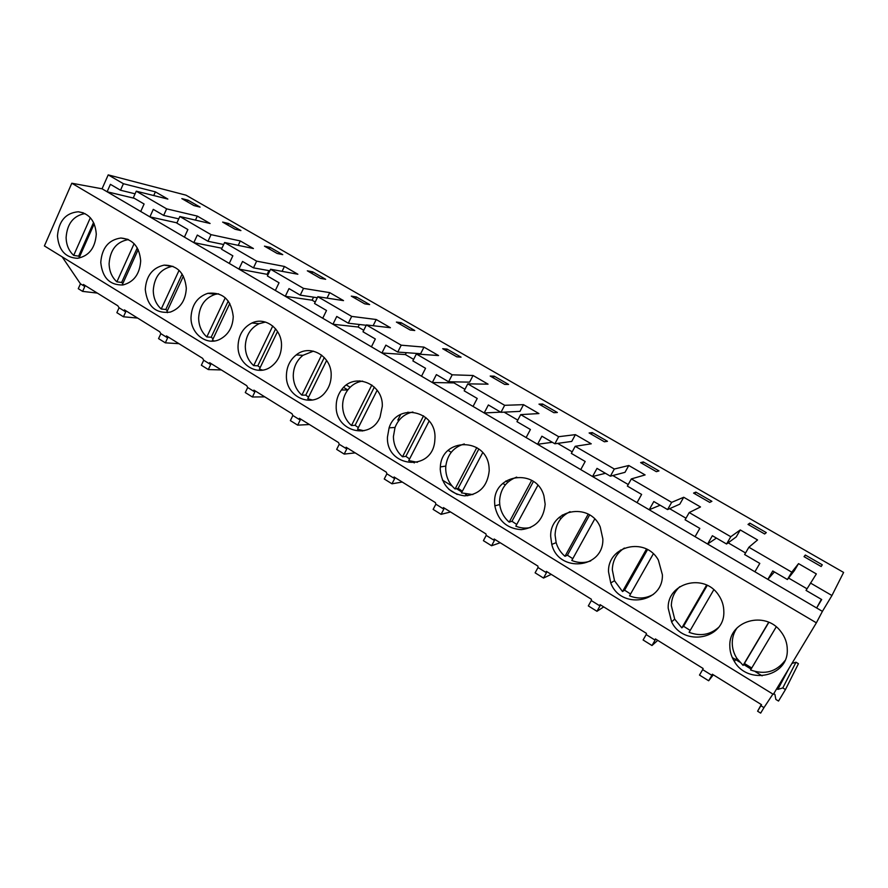 <?xml version="1.0" encoding="UTF-8"?>
<svg xmlns="http://www.w3.org/2000/svg" width="888" height="888" viewBox="0 0 888 888"><rect width="100%" height="100%" fill="white"/><g stroke="black" fill="none" stroke-linecap="round" stroke-linejoin="round"><path stroke-width="1.33" d="M84.982 213.575C73.438 215.695 67.144 223.676 66.112 237.507C66.3 244.944 68.831 250.904 73.693 255.389L90.343 217.749M79.01 258.097L94.195 223.843M93.562 222.488L78.632 256.155L79.543 256.898M78.632 256.155L73.693 255.389M128.394 239.582C116.594 241.703 110.168 249.728 109.102 263.658C109.291 271.195 111.877 277.256 116.883 281.84L134.11 243.678M122.144 285.059L138.184 249.606M137.274 247.885L121.634 282.462L122.866 283.45M121.634 282.462L116.883 281.84M80.453 283.816L84.804 286.513L82.628 291.386L78.277 288.689L80.453 283.816L62.149 256.854M448.829 489.31L457.231 494.461M137.651 318.071L123.465 316.783L116.861 312.676L119.081 307.77L117.793 305.772L83.428 284.471L84.804 286.513M119.081 307.77L125.696 311.877L124.42 309.879L159.662 331.724L160.861 333.677L167.643 337.873L166.467 335.93L202.631 358.341L203.718 360.251L210.678 364.557L209.612 362.67L246.742 385.681L247.697 387.523L254.845 391.952L253.901 390.121L292.019 413.741L292.862 415.517L300.2 420.068L299.378 418.292L338.528 442.557L339.238 444.278L346.775 448.951L346.087 447.241L386.324 472.172L386.891 473.826L394.638 478.632L394.094 476.989L435.442 502.619L435.864 504.195L443.822 509.135L443.434 507.57L485.958 533.921L486.213 535.42L494.405 540.492L494.172 539.005L537.917 566.111L538.017 567.532L546.442 572.749L546.364 571.35L591.386 599.245L591.308 600.577L599.977 605.949L600.077 604.639L646.431 633.366L646.175 634.598L655.1 640.137L655.388 638.916L703.13 668.498L702.674 669.63L711.876 675.335L712.354 674.214L761.549 704.706L760.894 705.727L763.969 707.636L760.661 713.12L757.597 711.21L760.894 705.727M772.904 694.094L763.969 707.636M810.444 583.016L831.945 595.515L843.6 572.427L186.014 195.171L108.203 174.881L102.053 188.8L71.795 183.228L44.4 245.932L773.337 694.361L816.383 622.821L822.41 611.366L816.638 607.98L821.7 599.533L806.038 590.398L816.35 573.926L798.534 563.625L794.372 570.64L787.412 579.52L772.76 570.973L767.831 579.353L816.638 607.98L821.356 599.333M160.861 333.677L158.564 338.617L165.334 342.835L167.643 337.873M97.347 293.096L82.628 291.386M761.294 704.539L757.597 711.21M713.319 674.813L708.668 680.774L711.876 675.335M702.674 669.63L699.489 675.069L708.668 680.774M657.731 640.37L651.992 645.532L655.1 640.137M646.175 634.598L643.09 639.982L651.992 645.532M603.729 606.904L596.969 611.299L599.977 605.949M591.308 600.577L588.322 605.916L596.969 611.299M551.237 574.37L543.523 578.055L546.442 572.749M538.017 567.532L535.109 572.827L543.523 578.055M500.199 542.746L491.586 545.754L494.405 540.492M486.213 535.42L483.405 540.67L491.586 545.754M450.549 511.976L441.081 514.341L443.822 509.135M435.864 504.195L433.133 509.401L441.081 514.341M402.242 482.04L391.974 483.794L394.638 478.632M386.891 473.826L384.238 478.987L391.974 483.794M355.211 452.891L344.189 454.079L346.775 448.951M339.238 444.278L336.674 449.395L344.189 454.079M309.413 424.52L297.691 425.152L300.2 420.068M292.862 415.517L290.365 420.601L297.691 425.152M264.813 396.869L252.414 396.992L254.845 391.952M247.697 387.523L245.277 392.552L252.414 396.992M221.334 369.941L208.314 369.563L210.678 364.557M203.718 360.251L201.354 365.234L208.314 369.563M178.965 343.678L165.334 342.835M123.465 316.783L125.696 311.877M791.941 663.447L795.992 662.226L798.434 663.702L785.458 689.565L778.521 701.065L775.868 699.433L774.88 694.361L773.759 693.672M407.104 413.864L408.003 412.11M350.138 387.268L346.398 385.026M507.858 482.184L505.871 480.985M621.178 550.371L620.557 550.005M563.658 515.762L562.326 514.962M71.795 183.228L816.383 622.821M662.381 574.736L658.374 560.117C645.576 536.396 607.337 545.865 608.535 571.883L610.755 582.95C620.412 609.634 663.414 603.285 662.381 574.736M729.814 645.809C729.803 651.337 731.312 656.543 734.343 661.405C747.774 685.314 788.267 676.956 787.29 649.894C787.279 643.19 785.125 637.085 780.852 631.568C765.245 610.178 728.726 620.768 729.814 645.809M723.831 611.71C723.82 605.694 722.055 600.133 718.547 595.038C704.184 572.682 667.066 582.85 668.209 608.258L671.606 621.844C683.405 646.93 724.841 639.36 723.831 611.71M331.18 375.469C331.879 356.155 309.934 343.512 296.192 354.945C289.888 360.04 286.624 366.899 286.413 375.535C285.481 397.069 312.365 409.068 325.163 392.429C329.082 387.612 331.091 381.962 331.18 375.469M387.446 437.129C386.036 467.565 431.912 472.161 434.754 441.303L434.976 437.917C436.163 410.456 396.992 402.308 389.088 427.861L387.446 437.129M382.306 406.227C383.283 383.261 353.624 371.806 341.392 389.987C337.995 394.627 336.263 399.933 336.197 405.883C334.954 431.546 370.784 441.014 380.075 416.994L382.306 406.227M100.766 262.382C102.342 277.744 109.724 285.27 122.921 284.97C133.855 282.095 139.782 274.059 140.681 260.85C139.438 246.698 132.823 239.083 120.857 238.017C108.614 239.827 101.92 247.941 100.766 262.382M57.465 235.986C58.752 250.25 65.401 257.687 77.434 258.297C88.922 256.121 95.205 248.074 96.281 234.143C95.238 220.89 89.233 213.431 78.277 211.777C65.701 212.92 58.763 220.99 57.465 235.986M233.244 316.539C231.191 299.6 222.744 291.852 207.892 293.306C197.358 296.881 191.73 304.906 191.009 317.382C190.565 333.599 206.449 345.987 219.647 339.438C228.238 334.965 232.767 327.328 233.244 316.539M238.04 346.054C237.385 364.469 257.687 377.123 271.351 366.466C277.866 361.438 281.252 354.479 281.507 345.576C281.984 328.926 265.346 316.372 251.937 322.988C243.123 327.517 238.495 335.209 238.04 346.054M186.314 288.311C184.76 272.971 177.367 265.246 164.125 265.124C152.514 267.743 146.231 275.868 145.266 289.499C147.275 306.305 155.6 313.841 170.241 312.11C180.253 308.436 185.614 300.499 186.314 288.311M545.165 504.218L543.933 495.915C536.43 467.632 493.295 473.859 494.627 502.464L494.827 505.849C497.946 520.634 506.748 528.582 521.245 529.659C535.675 527.861 543.656 519.38 545.165 504.218M550.704 536.641L551.781 544.411C558.463 573.215 603.895 568.864 602.852 538.927L600.233 526.973C589.565 501.332 549.439 509.623 550.704 536.641M489.233 470.562L489.055 467.31C486.724 437.14 441.569 437.307 440.348 466.922L440.237 469.308C441.702 484.87 449.783 493.728 464.48 495.87C479.309 494.716 487.556 486.28 489.233 470.562M102.053 188.8L767.831 579.353L774.414 571.928M108.203 174.881L123.41 183.716L120.513 190.232L135.087 193.817M120.513 190.232L110.401 184.338L107.115 191.775L134.332 198.302M123.41 183.716L155.389 191.864L167.854 199.067L136.264 191.186L166.644 208.847L197.303 216.095L210.09 223.487L179.842 216.517L211.044 234.654L240.304 240.948L253.424 248.529L224.597 242.524L256.643 261.15L284.426 266.456L297.88 274.237L270.574 269.242L303.507 288.389L329.714 292.629L343.534 300.621L317.826 296.714L351.681 316.394L376.212 319.514L390.409 327.716L366.4 324.941L401.232 345.188L423.976 347.119L438.561 355.555L416.372 353.99L452.203 374.814L473.06 375.491L488.056 384.16L467.776 383.86L504.662 405.305L523.52 404.662L538.927 413.564L520.701 414.618L558.674 436.696L575.402 434.643L591.253 443.811L575.191 446.298L614.318 469.031L628.782 465.501L645.099 474.925L631.335 478.921L671.661 502.364L683.716 497.258L700.51 506.959L689.21 512.554L730.78 536.718L740.27 529.947L757.564 539.948L748.884 547.241L791.774 572.172L798.534 563.625M693.561 493.084L709.734 502.386L711.887 501.32L695.848 492.107L693.561 493.084M188.023 200.177L181.829 198.601L193.973 205.583L200.089 207.115L188.023 200.177L187.301 201.754M312.687 271.839L325.663 279.298L320.401 278.344L307.326 270.818L312.687 271.839L311.899 273.449M538.983 404.129L553.879 412.698L557.364 412.498L542.59 404.007L538.983 404.129M228.56 223.487L222.633 222.089L235.076 229.237L240.914 230.591L228.56 223.487L227.828 225.075M282.761 254.645L277.2 253.48L264.458 246.154L270.107 247.364L282.761 254.645M351.293 296.126L364.702 303.84L369.652 304.584L356.332 296.936L351.293 296.126M592.296 432.578L589.11 432.967L604.406 441.78L607.47 441.303L592.296 432.578L591.375 434.276M643.367 461.938L640.614 462.615L656.343 471.661L658.963 470.906L643.367 461.938L642.413 463.647M447.041 349.084L442.679 348.707L456.798 356.832L461.061 357.143L447.041 349.084L446.198 350.738M396.392 322.078L410.156 329.992L414.763 330.525L401.11 322.677L396.392 322.078M490.198 376.057L504.695 384.393L508.58 384.449L494.194 376.179L490.198 376.057M749.816 523.132L766.3 532.611L764.657 533.988L748.018 524.42L749.816 523.132L748.806 524.875M805.316 555.033L822.277 564.79L821.167 566.511L804.04 556.654L805.316 555.033L804.273 556.798M179.842 216.517L176.823 223.11L187.879 229.559L184.415 237.118M211.044 234.654L207.97 241.281L197.314 235.065L193.817 242.635L221.922 248.24M166.644 208.847L163.658 215.418L153.28 209.368L149.894 216.872L176.945 222.855M136.264 191.186L133.333 197.724L144.1 204.007L140.726 211.488M155.389 191.864L153.724 195.549M163.658 215.418L178.777 218.859M197.303 216.095L195.46 220.113M172.927 266.311L171.983 266.4C160.462 268.986 154.223 277.034 153.269 290.531C153.446 298.168 156.11 304.329 161.239 309.002L179.065 270.341M183.372 276.124L166.644 312.321L167.554 312.654M182.151 274.059L165.801 309.49L167.388 310.722M165.801 309.49L161.239 309.002M218.603 293.795L215.407 294.305C204.95 297.835 199.367 305.783 198.646 318.137C198.823 325.874 201.554 332.145 206.826 336.929L225.263 297.769M229.803 303.419L212.387 340.326L214.319 340.992M228.249 301.043L211.178 337.251L213.131 338.739M211.178 337.251L206.826 336.929M265.434 322.055L259.085 323.698C250.338 328.171 245.743 335.786 245.299 346.509C245.465 354.356 248.274 360.728 253.691 365.634L272.76 325.996M277.544 331.513L259.407 369.131L262.571 370.107M275.613 328.849L257.82 365.789L260.173 367.543M257.82 365.789L253.691 365.634M347.508 389.754L343.623 387.401M256.643 261.15L253.48 267.854L242.535 261.461L238.939 269.097L268.065 274.503M224.597 242.524L221.489 249.184L232.845 255.811L229.271 263.436M253.48 267.854L269.83 270.796M284.426 266.456L282.084 271.351M268.909 270.629L267.288 274.048M270.574 269.242L267.377 275.968L279.043 282.773L275.358 290.465M303.507 288.389L300.244 295.149L289 288.589L285.292 296.292L312.099 300.188L315.24 302.02M300.244 295.149L317.327 297.724M329.714 292.629L327.039 298.113M313.575 297.158L312.099 300.188M317.826 296.714L314.53 303.485L326.518 310.489L322.733 318.248M351.681 316.394L348.318 323.21L336.752 316.461L332.945 324.242L358.119 327.017L363.747 330.303M207.97 241.281L223.665 244.511M240.304 240.948L238.228 245.366M356.332 296.936L355.533 298.557M270.107 247.364L269.342 248.962M313.431 351.137L302.963 355.322C296.714 360.361 293.473 367.155 293.262 375.702C293.44 383.649 296.315 390.143 301.887 395.149L321.6 355.067M326.64 360.45L307.77 398.756L312.41 400.033M324.286 357.509L305.772 395.127L308.558 397.147M305.772 395.127L301.887 395.149M362.593 381.107C356.588 382.007 351.648 384.959 347.763 389.987C344.389 394.583 342.679 399.833 342.613 405.716C342.779 413.786 345.743 420.39 351.481 425.53L371.839 384.992M377.156 390.265L357.52 429.226L363.958 430.769M374.348 387.068L355.111 425.308L358.341 427.605M355.111 425.308L351.481 425.53M412.887 412.01C404.395 413.808 398.435 418.958 395.027 427.45L393.406 436.619C393.573 444.799 396.603 451.526 402.508 456.787L423.565 415.828M429.148 420.99L408.735 460.595L417.382 462.304M425.84 417.56L405.872 456.365L409.59 458.952M405.872 456.365L402.508 456.787M359.274 381.818L359.773 380.83M451.248 452.303L448.163 450.438M397.824 420.091L400.732 414.396M401.232 345.188L397.757 352.07L385.869 345.132L381.929 352.98L405.372 354.578L413.63 359.385M366.4 324.941L363.003 331.79L375.335 338.983L371.428 346.82M397.757 352.07L420.635 353.713L423.976 347.119M406.327 352.691L405.372 354.578M416.372 353.99L412.865 360.894L425.552 368.298L421.523 376.201M452.203 374.814L448.618 381.762L436.385 374.614L432.323 382.539L453.923 382.883L464.946 389.321M448.618 381.762L469.619 382.14L473.06 375.491M454.445 381.862L453.923 382.883M467.776 383.86L464.169 390.831L477.222 398.457L473.06 406.438M504.662 405.305L500.965 412.321L488.367 404.961L484.182 412.964L500.666 412.143M348.318 323.21L366.245 325.274M376.212 319.514L373.127 325.718M359.374 324.486L358.119 327.017M494.194 376.179L493.317 377.855M401.11 322.677L400.288 324.32M414.341 462.914L412.476 461.782M362.315 431.069L361.161 430.358M467.687 495.748L465.334 494.139M461.927 492.052L456.443 488.689M452.125 486.047L442.413 480.097M464.291 443.956C453.601 447.119 447.441 454.49 445.809 466.078L445.698 468.431C445.865 476.734 448.984 483.583 455.067 488.977L476.812 447.608M482.695 452.658L461.471 492.896L472.86 494.583M478.843 449.006L458.141 488.345L462.359 491.219M458.141 488.345L455.067 488.977M516.705 477.1C505.949 481.207 500.233 489.244 499.567 501.209L499.755 504.551C500.721 511.632 503.862 517.493 509.201 522.133L531.668 480.375M537.851 485.325L515.806 526.173C520.634 528.16 525.563 528.604 530.591 527.505M533.411 481.474L511.965 521.278L516.738 524.453M511.965 521.278L509.201 522.133M570.074 511.677C560.572 516.339 555.577 524.098 555.078 534.976L556.143 542.657C557.742 548.096 560.694 552.636 564.99 556.299L588.2 514.174M594.705 519.036L571.794 560.472C578.132 563.059 584.459 563.181 590.753 560.872M589.61 514.985L567.432 555.211L572.782 558.696M567.432 555.211L564.99 556.299M505.294 484.892L502.819 483.394M618.448 553.113L617.304 552.425M561.005 518.481L559.174 517.371M558.674 436.696L554.867 443.778L541.891 436.208L537.562 444.278L552.314 442.291M520.701 414.618L516.971 421.656L530.414 429.503L526.118 437.562M554.867 443.778L571.739 441.414L575.402 434.643M557.664 443.389L572.183 451.848M575.191 446.298L571.339 453.402L585.192 461.483L580.752 469.608M614.318 469.031L610.378 476.179L597.014 468.376L592.551 476.534L605.438 473.293M610.378 476.179L624.997 472.327L628.782 465.501M612.809 475.546L628.227 484.537M631.335 478.921L627.361 486.091L641.624 494.427L637.051 502.63M671.661 502.364L667.587 509.579L653.812 501.531L649.195 509.756L660.117 505.216M500.965 412.321L519.968 411.366L523.52 404.662M504.118 412.154L517.782 420.124M542.59 404.007L541.691 405.683M624.375 548.051C616.66 553.124 612.631 560.372 612.309 569.796L614.507 580.73L622.51 591.541L646.497 549.062M653.324 553.823L629.537 595.837C637.861 599.156 645.82 598.656 653.402 594.361M647.53 549.605L624.608 590.187L630.569 594.005M624.608 590.187L622.51 591.541M679.831 586.679C674.347 591.763 671.517 598.101 671.339 605.705L674.702 619.136L681.851 627.883L706.626 585.07M713.797 589.754L689.099 632.323C700.022 636.485 709.756 634.931 718.303 627.661M707.248 585.37L683.571 626.273L690.198 630.425M683.571 626.273L681.851 627.883M737.062 627.905C733.943 632.323 732.345 637.273 732.256 642.768C732.256 648.229 733.743 653.368 736.74 658.186L743.09 665.39L768.675 622.277M776.223 626.873L750.571 669.974C764.723 675.013 776.145 671.927 784.87 660.739M768.841 622.344L744.422 663.491L751.748 667.998M744.422 663.491L743.09 665.39M831.945 595.515L822.41 611.366M776.745 688.7L777.877 689.388L782.794 687.934L785.458 689.565M788.799 668.664L777.877 689.388M795.992 662.226L782.794 687.934M730.78 536.718L726.573 544.011L712.365 535.719L707.603 544.022L716.416 538.084M689.21 512.554L685.092 519.791L699.811 528.382L695.071 536.663M726.573 544.011L736.241 536.896L740.27 529.947M728.182 542.823L745.554 552.958M748.884 547.241L744.632 554.545L759.806 563.403L754.9 571.772M791.774 572.172L787.412 579.52M788.566 578.044L807.003 588.788M667.587 509.579L679.808 504.151L683.716 497.258M669.619 508.68L685.991 518.226M695.848 492.107L694.871 493.839M762.126 675.835L755.078 671.517M751.104 669.086L743.689 664.546M739.671 662.082L732.289 657.564M127.794 239.316L120.857 238.017M83.306 212.831L78.277 211.777M215.407 294.305L207.892 293.306M259.085 323.698L251.937 322.988M171.983 266.4L164.125 265.124M347.763 389.987L341.392 389.987M395.027 427.45L389.088 427.861M302.963 355.322L296.192 354.945M499.755 504.551L494.827 505.849M556.143 542.657L551.781 544.411M445.809 466.078L440.348 466.922M674.702 619.136L671.606 621.844M736.74 658.186L734.343 661.405M614.507 580.73L610.755 582.95"/></g></svg>
